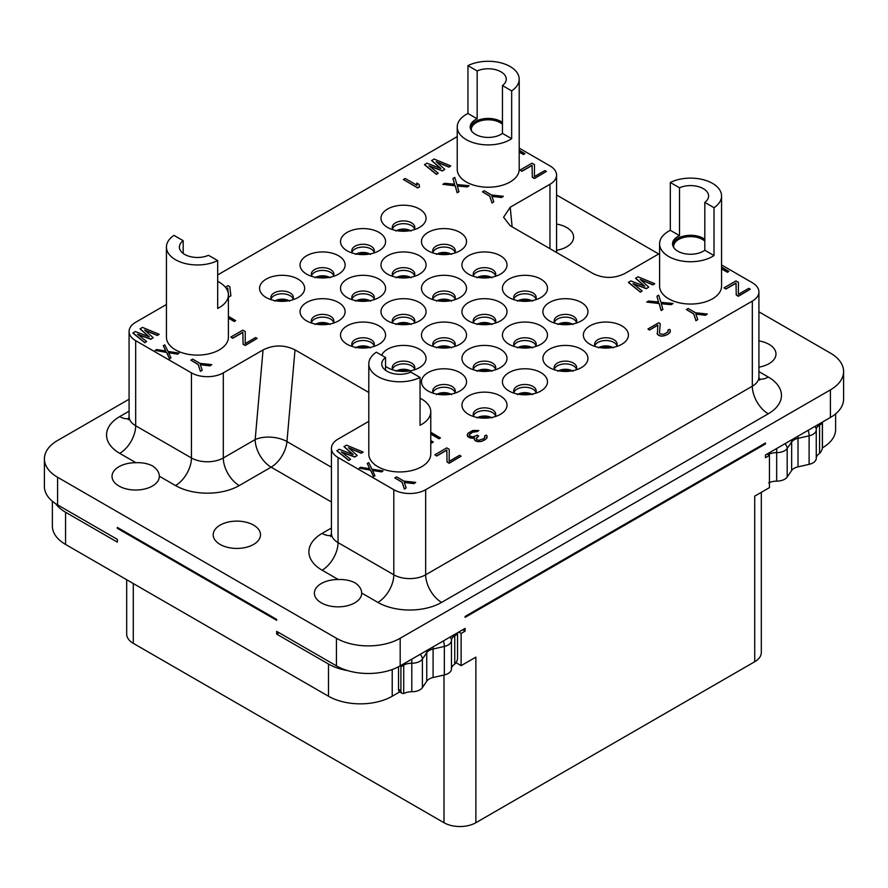<?xml version="1.0" encoding="UTF-8"?>
<svg xmlns="http://www.w3.org/2000/svg" width="888" height="888" viewBox="0 0 888 888"><rect width="100%" height="100%" fill="white"/><g stroke="black" fill="none" stroke-linecap="round" stroke-linejoin="round"><path stroke-width="1.33" d="M761.316 492.329L761.316 652.536A22.533 13.009 180 0 1 754.711 661.738L754.711 496.137L769.452 487.634L769.452 455.433L767.066 454.057M835.63 413.864L835.63 429.448A45.066 26.018 180 0 1 822.432 447.841L822.344 447.896M129.082 399.223L57.598 440.481A45.066 26.018 0 0 0 44.4 458.885A45.066 26.018 0 0 0 57.598 477.278L336.441 638.272A45.066 26.018 0 0 0 400.177 638.272L830.402 389.888A45.066 26.018 0 0 0 843.6 371.484A45.066 26.018 0 0 0 830.402 353.091L758.918 311.821M44.4 458.885L44.4 486.48A45.066 26.018 0 0 0 57.598 504.884L117.349 539.382L117.349 542.135L65.568 512.243A45.066 26.018 180 0 1 55.766 503.762M347.663 670.606A45.066 26.018 180 0 1 328.482 664.035L276.69 634.132L276.69 631.368L336.441 665.867A45.066 26.018 0 0 0 400.177 665.867L465.112 628.382L465.112 631.146L462.726 629.759M769.452 455.433L765.467 457.731L765.467 454.978L830.402 417.482A45.066 26.018 0 0 0 843.6 399.089L843.6 371.484M658.707 253.968L556.565 194.994M361.694 593.051A23.665 13.664 180 0 1 361.705 593.195A23.665 13.664 180 0 1 347.097 605.816A23.665 13.664 180 0 1 321.312 602.852A23.665 13.664 180 0 1 314.374 593.195A23.665 13.664 180 0 1 338.284 579.531C344.611 579.298 350.105 580.352 354.767 582.683C359.252 585.625 361.56 589.088 361.694 593.051L377.877 602.397A45.066 26.018 180 0 0 441.614 602.397L768.253 413.808A45.066 26.018 180 0 0 768.253 377.012L758.918 371.617M758.918 340.892A23.665 13.664 180 0 1 769.052 344.355A23.665 13.664 180 0 1 775.979 354.012A23.665 13.664 180 0 1 758.918 367.133M556.565 224.065A23.665 13.664 180 0 1 566.688 227.517A23.665 13.664 180 0 1 573.626 237.174A23.665 13.664 180 0 1 556.565 250.294M118.948 486.025A23.665 13.664 180 0 1 112.021 476.368A23.665 13.664 180 0 1 135.92 462.704C142.247 462.459 147.741 463.514 152.403 465.856C156.887 468.797 159.196 472.25 159.341 476.223A23.665 13.664 180 0 1 159.341 476.368A23.665 13.664 180 0 1 144.733 488.988A23.665 13.664 180 0 1 118.948 486.025M253.591 525.119A23.665 13.664 180 0 1 260.517 534.776A23.665 13.664 180 0 1 245.909 547.397A23.665 13.664 180 0 1 220.124 544.433A23.665 13.664 180 0 1 213.198 534.776A23.665 13.664 180 0 1 227.805 522.155A23.665 13.664 180 0 1 253.591 525.119M754.711 661.738L475.868 822.721A22.533 13.009 180 0 1 444 822.721L133.289 643.334A22.533 13.009 180 0 1 126.684 634.132L126.684 579.731M455.955 662.648L461.127 665.645L475.868 657.131L475.868 822.721M461.127 665.645L461.127 633.444L465.112 631.146M765.467 443.933L465.112 617.349L465.112 616.427L765.467 443.012L765.467 443.933L764.668 443.478M458.741 632.067L461.127 633.444M457.42 632.822A6.76 3.907 60 0 1 457.542 634.132L457.542 658.052A5.639 3.252 120 0 1 454.756 664.046L454.756 635.741L457.542 634.132M451.459 668.819A11.267 6.505 0 0 1 453.646 665.001L454.756 664.046M399.722 691.896L392.219 696.225A45.066 26.018 180 0 1 328.482 696.225L65.568 544.444A45.066 26.018 180 0 1 52.37 526.04L52.37 501.254M400.91 666.755L403.718 665.134A11.267 6.505 180 0 1 411.788 663.225A11.267 6.505 0 0 0 422.399 659.096L426.751 652.691A11.267 6.505 180 0 1 433.089 649.017L444.344 646.442A11.267 6.505 0 0 0 451.459 640.392L451.459 668.886A11.267 6.505 180 0 1 451.459 668.919A11.267 6.505 180 0 1 444.344 674.958L433.089 677.533A11.267 6.505 0 0 0 426.751 681.207L422.399 687.623A11.267 6.505 180 0 1 411.788 691.752A11.267 6.505 0 0 0 404.984 693.017L403.718 693.45A5.639 3.252 120 0 1 402.075 693.25A5.639 3.252 120 0 1 400.91 690.675L400.91 666.755A6.76 3.907 -120 0 0 400.799 665.512M398.523 666.777L398.523 689.288A5.639 3.252 -60 0 0 399.689 691.874L402.075 693.25M279.087 632.755L276.69 634.132M432.989 298.901A11.267 6.505 0 0 1 440.825 294.039A11.267 6.505 0 0 1 451.97 295.682A11.267 6.505 180 0 1 455.011 298.901M433.455 299.822A11.267 6.505 0 0 1 432.734 297.524A11.267 6.505 0 0 1 439.693 291.519A11.267 6.505 0 0 1 451.97 292.929A11.267 6.505 180 0 1 455.267 297.524A11.267 6.505 180 0 1 454.545 299.822M459.929 279.121A22.533 13.009 0 0 0 428.072 279.121A22.533 13.009 0 0 0 428.06 297.524A22.533 13.009 0 0 0 428.072 297.524A22.533 13.009 0 0 0 459.94 297.524A22.533 13.009 0 0 0 459.929 279.121M659.595 253.457L624.941 273.46C614.285 278.688 603.64 278.71 592.984 273.515L510.123 225.674L503.585 217.238L510.212 207.226L549.961 184.282A22.533 13.009 0 0 0 556.565 175.08A22.533 13.009 0 0 0 549.961 165.878L519.203 148.118M368.798 421.345L338.039 439.105A22.533 13.009 0 0 0 331.435 448.307A22.533 13.009 0 0 0 338.039 457.498L393.806 489.699A22.533 13.009 0 0 0 425.674 489.699L752.325 301.11A22.533 13.009 0 0 0 758.918 291.908A22.533 13.009 0 0 0 752.325 282.717L721.567 264.957M368.798 392.463L295.016 349.872L286.957 441.569A22.533 13.009 -60 0 1 271.118 467.166L239.249 485.558A45.066 26.018 180 0 1 175.513 485.558L159.341 476.223M166.433 304.506L135.675 322.266A22.533 13.009 0 0 0 129.082 331.468A22.533 13.009 0 0 0 135.675 340.67L191.442 372.871A22.533 13.009 0 0 0 223.31 372.871L263.059 349.916C273.715 344.688 284.36 344.677 295.016 349.872M457.231 136.619L217.682 274.925M298.046 279.121A22.533 13.009 0 0 0 266.178 279.121A22.533 13.009 0 0 0 266.178 297.524L266.178 297.524A22.533 13.009 0 0 0 298.046 297.524A22.533 13.009 0 0 0 298.046 279.121M338.517 255.755A22.533 13.009 0 0 0 306.649 255.755A22.533 13.009 0 0 0 306.649 274.159L306.649 274.159A22.533 13.009 0 0 0 338.517 274.159A22.533 13.009 0 0 0 338.517 255.755M378.987 232.39A22.533 13.009 0 0 0 347.119 232.39A22.533 13.009 0 0 0 347.119 250.793L347.119 250.793A22.533 13.009 0 0 0 378.987 250.793A22.533 13.009 0 0 0 378.987 232.39M419.458 209.024A22.533 13.009 0 0 0 387.59 209.024A22.533 13.009 0 0 0 387.59 227.428L387.59 227.428A22.533 13.009 0 0 0 419.458 227.428A22.533 13.009 0 0 0 419.458 209.024M338.517 302.497A22.533 13.009 0 0 0 306.649 302.497A22.533 13.009 0 0 0 306.649 320.89L306.649 320.89A22.533 13.009 0 0 0 338.517 320.89A22.533 13.009 0 0 0 338.517 302.497M378.987 279.121A22.533 13.009 0 0 0 347.119 279.121A22.533 13.009 0 0 0 347.119 297.524L347.119 297.524A22.533 13.009 0 0 0 378.987 297.524A22.533 13.009 0 0 0 378.987 279.121M419.458 255.755A22.533 13.009 0 0 0 387.59 255.755A22.533 13.009 0 0 0 387.59 274.159L387.59 274.159A22.533 13.009 0 0 0 419.458 274.159A22.533 13.009 0 0 0 419.458 255.755M459.929 232.39A22.533 13.009 0 0 0 428.072 232.39A22.533 13.009 0 0 0 428.06 250.793A22.533 13.009 0 0 0 428.072 250.793A22.533 13.009 0 0 0 459.94 250.793A22.533 13.009 0 0 0 459.929 232.39M378.987 325.863A22.533 13.009 0 0 0 347.119 325.863A22.533 13.009 0 0 0 347.119 344.255L347.119 344.255A22.533 13.009 0 0 0 378.987 344.255A22.533 13.009 0 0 0 378.987 325.863M419.458 302.497A22.533 13.009 0 0 0 387.59 302.497A22.533 13.009 0 0 0 387.59 320.89L387.59 320.89A22.533 13.009 0 0 0 419.458 320.89A22.533 13.009 0 0 0 419.458 302.497M500.41 255.755A22.533 13.009 0 0 0 468.542 255.755A22.533 13.009 0 0 0 468.542 274.159L468.542 274.159A22.533 13.009 0 0 0 500.41 274.159A22.533 13.009 0 0 0 500.41 255.755M385.547 366.267A22.533 13.009 0 0 0 387.59 367.621A22.533 13.009 0 0 0 419.458 367.621A22.533 13.009 0 0 0 419.458 349.228A22.533 13.009 0 0 0 397.502 345.887A22.533 13.009 0 0 0 381.662 355.278M459.929 325.863A22.533 13.009 0 0 0 428.072 325.863A22.533 13.009 0 0 0 428.06 344.255A22.533 13.009 0 0 0 428.072 344.255A22.533 13.009 0 0 0 459.94 344.255A22.533 13.009 0 0 0 459.929 325.863M500.41 302.497A22.533 13.009 0 0 0 468.542 302.497A22.533 13.009 0 0 0 468.542 320.89L468.542 320.89A22.533 13.009 0 0 0 500.41 320.89A22.533 13.009 0 0 0 500.41 302.497M540.881 279.121A22.533 13.009 0 0 0 509.013 279.121A22.533 13.009 0 0 0 509.013 297.524L509.013 297.524A22.533 13.009 0 0 0 540.881 297.524A22.533 13.009 0 0 0 540.881 279.121M459.929 372.594A22.533 13.009 0 0 0 428.072 372.594A22.533 13.009 0 0 0 428.06 390.986A22.533 13.009 0 0 0 428.072 390.986A22.533 13.009 0 0 0 459.94 390.986A22.533 13.009 0 0 0 459.929 372.594M500.41 349.228A22.533 13.009 0 0 0 468.542 349.228A22.533 13.009 0 0 0 468.542 367.621L468.542 367.621A22.533 13.009 0 0 0 500.41 367.621A22.533 13.009 0 0 0 500.41 349.228M540.881 325.863A22.533 13.009 0 0 0 509.013 325.863A22.533 13.009 0 0 0 509.013 344.255L509.013 344.255A22.533 13.009 0 0 0 540.881 344.255A22.533 13.009 0 0 0 540.881 325.863M581.351 302.497A22.533 13.009 0 0 0 549.483 302.497A22.533 13.009 0 0 0 549.483 320.89L549.483 320.89A22.533 13.009 0 0 0 581.351 320.89A22.533 13.009 0 0 0 581.351 302.497M500.41 395.959A22.533 13.009 0 0 0 468.542 395.959A22.533 13.009 0 0 0 468.542 414.352L468.542 414.352A22.533 13.009 0 0 0 500.41 414.352A22.533 13.009 0 0 0 500.41 395.959M540.881 372.594A22.533 13.009 0 0 0 509.013 372.594A22.533 13.009 0 0 0 509.013 390.986L509.013 390.986A22.533 13.009 0 0 0 540.881 390.986A22.533 13.009 0 0 0 540.881 372.594M581.351 349.228A22.533 13.009 0 0 0 549.483 349.228A22.533 13.009 0 0 0 549.483 367.621L549.483 367.621A22.533 13.009 0 0 0 581.351 367.621A22.533 13.009 0 0 0 581.351 349.228M621.822 325.863A22.533 13.009 0 0 0 589.954 325.863A22.533 13.009 0 0 0 589.954 344.255L589.954 344.255A22.533 13.009 0 0 0 621.822 344.255A22.533 13.009 0 0 0 621.822 325.863M721.567 268.909L727.383 272.272L728.826 271.439L721.567 267.066M640.537 279.753L652.935 284.893L654.722 283.683L637.995 276.779L635.608 278.344L644.444 286.091M635.608 278.155L644.81 286.236L630.824 280.919L628.438 282.484L640.381 292.141L642.179 290.92L632.989 283.55L646.364 288.511L648.751 287.124L640.159 279.409L652.935 284.715L654.722 283.683M633.41 283.894L646.364 288.689L648.751 287.124M646.764 302.075L659.162 303.563L661.105 310.545L662.892 309.501L661.283 303.563L671.261 304.495L673.049 303.463L660.95 302.342L658.707 295.182L656.92 296.215L658.53 301.976L648.551 301.043L646.764 302.075L659.162 303.374L661.105 310.356L662.892 309.324M661.327 303.752L671.261 304.673L673.049 303.463M656.92 296.215L658.485 301.976M686.391 309.557L693.717 313.964L695.959 320.779L697.746 319.558L695.837 313.964L705.516 315.074L707.314 314.041L695.515 312.743L688.189 308.513L686.391 309.557L693.717 313.786L695.959 320.59L697.746 319.558M695.903 314.163L705.516 315.251L707.314 314.041M724.042 287.823L725.873 289.055L736.03 283.194L736.241 295.049L738.383 296.281L750.327 289.199L748.806 288.323L738.35 294.35L738.428 282.329L735.986 280.919L724.042 287.823L725.873 288.877L736.03 283.017L736.241 294.86L738.383 296.104L750.327 289.199M668.187 331.124L667.898 330.158L667.931 331.901L663.747 334.31L660.117 333.944L659.495 332.889L660.239 323.654L658.707 322.777L647.951 328.982L649.483 330.047L657.83 325.23M649.483 330.047L657.841 325.041L657.409 334.288L660.461 336.041L662.87 336.064L666.777 334.865L669.763 332.789L670.318 330.17L669.397 329.293L667.898 330.158M519.203 152.081L523.432 154.523L524.864 153.691L519.203 150.239M436.585 161.993L448.984 167.144L450.771 165.923L434.043 159.03L431.646 160.595L440.481 168.343M431.646 160.406L440.859 168.476L426.873 163.17L424.486 164.735L436.43 174.392L438.228 173.171L429.037 165.79L442.402 170.751L444.799 169.375L436.208 161.649L448.984 166.966L450.771 165.923M429.459 166.134L442.402 170.94L444.799 169.375M442.801 184.327L455.211 185.803L457.142 192.785L458.941 191.753L457.32 185.803L467.299 186.735L469.097 185.703L456.998 184.582L454.756 177.422L452.958 178.466L454.578 184.227L444.599 183.294L442.801 184.327L455.211 185.625L457.142 192.607L458.941 191.575M457.376 185.992L467.299 186.924L469.097 185.703M452.958 178.466L454.523 184.216M482.439 191.797L489.765 196.215L491.996 203.019L493.795 201.809L491.885 196.215L501.565 197.325L503.352 196.281L491.552 194.994L484.238 190.765L482.439 191.797L489.765 196.026L491.996 202.841L493.795 201.809M491.941 196.403L501.565 197.502L503.352 196.281M520.079 170.063L521.911 171.306L532.079 165.446L532.289 177.3L534.421 178.532L546.375 171.451L544.855 170.563L534.398 176.601L534.476 164.58L532.034 163.17L520.079 170.063L521.911 171.129L532.079 165.257L532.289 177.112L534.421 178.344L546.375 171.451M403.363 179.498L417.704 187.956L419.502 186.924L419.158 184.471L416.716 183.061L417.06 185.326L405.161 178.466L403.363 179.498L417.704 187.779L419.502 186.735M416.716 183.061L417.027 185.315M430.769 442.324L431.812 442.923L433.244 442.091L430.769 440.481M430.769 434.043L438.983 438.783L440.415 437.951L430.769 432.234M348.951 448.096L361.338 453.246L363.137 452.025L346.409 445.132L344.011 446.697L352.847 454.445M344.011 446.509L353.213 454.578L339.238 449.273L336.841 450.838L348.795 460.495L350.582 459.274L341.392 451.892L354.767 456.854L357.165 455.477L348.562 447.752L361.338 453.069L363.137 452.025M341.825 452.236L354.767 457.043L357.165 455.477M359.152 468.131L370.54 470.196L373.493 476.59L374.925 475.768L372.472 470.296L381.618 471.717L383.05 470.884L371.972 469.186L368.709 462.604L367.277 463.436L369.73 468.72L360.584 467.299L359.152 468.131L370.54 470.007L373.493 476.412L374.925 475.58M372.572 470.496L381.618 471.894L383.05 470.884M367.277 463.436L369.641 468.698M394.805 477.899L402.131 482.317L404.362 489.122L406.16 487.912L404.24 482.317L413.919 483.416L415.717 482.384L403.918 481.096L396.592 476.867L394.805 477.899L402.131 482.129L404.362 488.944L406.16 487.912M404.306 482.506L413.919 483.605L415.717 482.384M434.843 454.789L436.674 456.032L446.831 450.161L447.041 462.015L449.184 463.247L461.127 456.166L459.607 455.289L449.15 461.327L449.228 449.295L446.786 447.885L434.843 454.789L436.674 455.844L446.831 449.983L447.041 461.838L449.184 463.07L461.127 456.166M469.241 434.809L472.516 432.223L477.333 431.557L478.821 430.502L472.782 430.469L468.009 433.233L467.132 435.331L468.076 436.896L470.807 438.139L474.381 437.817M472.327 438.317L474.425 437.629L474.47 439.904L477.522 441.669L481.74 441.347L486.513 438.583L487.079 435.964L486.158 435.087L484.659 435.941L484.693 437.695L483.505 438.728L479.009 440.27L476.878 439.738L476.257 438.683L478.621 435.908L477.4 435.209L472.605 436.918L469.563 435.853L469.53 434.11L472.516 432.034L478.821 430.502M484.659 435.941L484.948 436.918M476.246 438.173L478.621 435.908M228.405 318.126L234.232 321.489L235.664 320.657L228.405 316.283M144.988 330.347L157.387 335.498L159.174 334.276L142.446 327.372L140.06 328.937L148.895 336.685M140.06 328.76L149.262 336.829L135.276 331.513L132.889 333.078L144.844 342.735L146.631 341.525L137.44 334.143L150.816 339.105L153.202 337.729L144.611 330.003L157.387 335.309L159.174 334.276M137.862 334.487L150.816 339.294L153.202 337.729M155.2 350.372L166.578 352.436L169.541 358.841L170.973 357.831L168.52 352.547L177.667 353.968L179.099 353.135L168.021 351.426L164.757 344.855L163.325 345.687L165.779 350.96L156.632 349.55L155.2 350.372L166.578 352.259L169.541 358.652L170.973 357.831M168.609 352.747L177.667 354.146L179.099 353.135M163.325 345.687L165.679 350.949M190.853 360.151L198.168 364.557L200.411 371.373L202.198 370.152L200.288 364.568L209.968 365.667L211.766 364.635L199.967 363.347L192.641 359.118L190.853 360.151L198.168 364.38L200.411 371.184L202.198 370.152M200.355 364.757L209.968 365.856L211.766 364.635M230.88 337.04L232.712 338.273L242.868 332.412L243.09 344.267L245.221 345.499L257.176 338.417L255.644 337.54L245.188 343.567L245.277 331.546L242.835 330.136L230.88 337.04L232.712 338.095L242.868 332.223L243.09 344.078L245.221 345.31L257.176 338.417M228.405 296.459L229.093 296.858L230.88 295.826L229.814 286.746L227.983 285.681L225.374 287.19M457.231 127.017A30.98 17.893 0 0 0 476.357 143.534A30.98 17.893 0 0 0 510.123 139.66A30.98 17.893 0 0 0 511.666 138.706L502.453 133.4A18.026 10.412 0 0 1 500.965 134.377A18.026 10.412 0 0 1 481.318 136.63A18.026 10.412 0 0 1 470.185 127.017A18.026 10.412 0 0 1 475.469 119.658A18.026 10.412 0 0 1 477.167 118.792L467.954 113.475A30.98 17.893 0 0 0 466.311 114.363A30.98 17.893 0 0 0 457.231 127.017L457.231 169.331A30.98 17.893 0 0 0 476.357 185.858A30.98 17.893 0 0 0 510.123 181.984A30.98 17.893 0 0 0 519.203 169.331L519.203 79.176A30.98 17.893 0 0 0 501.11 62.904A30.98 17.893 0 0 0 467.954 65.634L477.167 70.951A18.026 10.412 0 0 1 496.148 69.83A18.026 10.412 0 0 1 506.249 79.176A18.026 10.412 0 0 1 502.453 85.559L511.666 90.876A30.98 17.893 0 0 0 519.203 79.176M659.595 243.845A30.98 17.893 0 0 0 678.721 260.373A30.98 17.893 0 0 0 712.487 256.499A30.98 17.893 0 0 0 714.019 255.544L704.817 250.227A18.026 10.412 0 0 1 703.329 251.204A18.026 10.412 0 0 1 683.682 253.457A18.026 10.412 0 0 1 672.549 243.845A18.026 10.412 0 0 1 677.833 236.486A18.026 10.412 0 0 1 679.52 235.62L670.318 230.314A30.98 17.893 0 0 0 668.675 231.191A30.98 17.893 0 0 0 659.595 243.845L659.595 286.158A30.98 17.893 0 0 0 678.721 302.686A30.98 17.893 0 0 0 712.487 298.812A30.98 17.893 0 0 0 721.567 286.158L721.567 196.004A30.98 17.893 0 0 0 703.474 179.742A30.98 17.893 0 0 0 670.318 182.473L679.52 187.79A18.026 10.412 0 0 1 698.512 186.658A18.026 10.412 0 0 1 708.602 196.004A18.026 10.412 0 0 1 704.817 202.386L714.019 207.703A30.98 17.893 0 0 0 721.567 196.004M183.183 253.446L183.183 240.681L173.981 235.364A30.98 17.893 0 0 0 166.433 247.064L166.433 337.218A30.98 17.893 0 0 0 185.559 353.746A30.98 17.893 0 0 0 219.325 349.872A30.98 17.893 0 0 0 228.405 337.218L228.405 294.905A30.98 17.893 0 0 0 217.682 281.363M385.547 370.274L385.547 357.52L376.334 352.203A30.98 17.893 0 0 0 368.798 363.891L368.798 454.057A30.98 17.893 0 0 0 387.923 470.585A30.98 17.893 0 0 0 421.689 466.7A30.98 17.893 0 0 0 430.769 454.057L430.769 411.732A30.98 17.893 0 0 0 420.046 398.201M263.059 349.916L255.178 439.56A22.533 13.009 -120 0 0 271.118 467.166L331.435 501.986M239.249 485.558A22.533 13.009 -120 0 1 223.31 457.964L255.178 439.56A22.533 11.555 -175 0 1 286.957 441.569L331.435 467.255M292.651 299.822A11.267 6.505 180 0 0 293.373 297.524A11.267 6.505 180 0 0 290.076 292.929A11.267 6.505 0 0 0 277.8 291.519A11.267 6.505 0 0 0 270.84 297.524A11.267 6.505 0 0 0 271.573 299.822M271.095 298.901A11.267 6.505 0 0 1 278.932 294.039A11.267 6.505 0 0 1 290.076 295.682A11.267 6.505 180 0 1 293.118 298.901M352.048 298.901A11.267 6.505 0 0 1 359.873 294.039A11.267 6.505 0 0 1 371.018 295.682A11.267 6.505 180 0 1 374.07 298.901M352.514 299.822A11.267 6.505 0 0 1 351.792 297.524A11.267 6.505 0 0 1 358.741 291.519A11.267 6.505 0 0 1 371.018 292.929A11.267 6.505 180 0 1 374.325 297.524A11.267 6.505 180 0 1 373.593 299.822M311.577 322.266A11.267 6.505 0 0 1 319.403 317.405A11.267 6.505 0 0 1 330.547 319.047A11.267 6.505 180 0 1 333.588 322.266M312.043 323.188A11.267 6.505 0 0 1 311.311 320.89A11.267 6.505 0 0 1 318.27 314.885A11.267 6.505 0 0 1 330.547 316.295A11.267 6.505 180 0 1 333.855 320.89A11.267 6.505 180 0 1 333.122 323.188M352.048 345.643A11.267 6.505 0 0 1 359.873 340.781A11.267 6.505 0 0 1 371.018 342.413A11.267 6.505 180 0 1 374.07 345.643M352.514 346.553A11.267 6.505 0 0 1 351.792 344.255A11.267 6.505 0 0 1 358.741 338.25A11.267 6.505 0 0 1 371.018 339.66A11.267 6.505 180 0 1 374.325 344.255A11.267 6.505 180 0 1 373.593 346.553M392.518 322.266A11.267 6.505 0 0 1 400.355 317.405A11.267 6.505 0 0 1 411.499 319.047A11.267 6.505 180 0 1 414.541 322.266M392.984 323.188A11.267 6.505 0 0 1 392.263 320.89A11.267 6.505 0 0 1 399.212 314.885A11.267 6.505 0 0 1 411.499 316.295A11.267 6.505 180 0 1 414.796 320.89A11.267 6.505 180 0 1 414.063 323.188M392.518 369.008A11.267 6.505 0 0 1 400.355 364.147A11.267 6.505 0 0 1 411.499 365.789A11.267 6.505 180 0 1 414.541 369.008M392.984 369.919A11.267 6.505 0 0 1 392.263 367.621A11.267 6.505 0 0 1 399.212 361.616A11.267 6.505 0 0 1 411.499 363.026A11.267 6.505 180 0 1 414.796 367.621A11.267 6.505 180 0 1 414.063 369.919M432.989 345.643A11.267 6.505 0 0 1 440.825 340.781A11.267 6.505 0 0 1 451.97 342.413A11.267 6.505 180 0 1 455.011 345.643M433.455 346.553A11.267 6.505 0 0 1 432.734 344.255A11.267 6.505 0 0 1 439.693 338.25A11.267 6.505 0 0 1 451.97 339.66A11.267 6.505 180 0 1 455.267 344.255A11.267 6.505 180 0 1 454.545 346.553M432.989 392.374A11.267 6.505 0 0 1 440.825 387.512A11.267 6.505 0 0 1 451.97 389.155A11.267 6.505 180 0 1 455.011 392.374M433.455 393.295A11.267 6.505 0 0 1 432.734 390.986A11.267 6.505 0 0 1 439.693 384.981A11.267 6.505 0 0 1 451.97 386.391A11.267 6.505 180 0 1 455.267 390.986A11.267 6.505 180 0 1 454.545 393.295M473.459 369.008A11.267 6.505 0 0 1 481.296 364.147A11.267 6.505 0 0 1 492.44 365.789A11.267 6.505 180 0 1 495.482 369.008M473.937 369.919A11.267 6.505 0 0 1 473.204 367.621A11.267 6.505 0 0 1 480.164 361.616A11.267 6.505 0 0 1 492.44 363.026A11.267 6.505 180 0 1 495.737 367.621A11.267 6.505 180 0 1 495.016 369.919M513.93 392.374A11.267 6.505 0 0 1 521.767 387.512A11.267 6.505 0 0 1 532.911 389.155A11.267 6.505 180 0 1 535.952 392.374M514.407 393.295A11.267 6.505 0 0 1 513.675 390.986A11.267 6.505 0 0 1 520.634 384.981A11.267 6.505 0 0 1 532.911 386.391A11.267 6.505 180 0 1 536.208 390.986A11.267 6.505 180 0 1 535.486 393.295M513.93 345.643A11.267 6.505 0 0 1 521.767 340.781A11.267 6.505 0 0 1 532.911 342.413A11.267 6.505 180 0 1 535.952 345.643M514.407 346.553A11.267 6.505 0 0 1 513.675 344.255A11.267 6.505 0 0 1 520.634 338.25A11.267 6.505 0 0 1 532.911 339.66A11.267 6.505 180 0 1 536.208 344.255A11.267 6.505 180 0 1 535.486 346.553M554.412 369.008A11.267 6.505 0 0 1 562.237 364.147A11.267 6.505 0 0 1 573.382 365.789A11.267 6.505 180 0 1 576.423 369.008M554.878 369.919A11.267 6.505 0 0 1 554.145 367.621A11.267 6.505 0 0 1 561.105 361.616A11.267 6.505 0 0 1 573.382 363.026A11.267 6.505 180 0 1 576.689 367.621A11.267 6.505 180 0 1 575.957 369.919M594.882 345.643A11.267 6.505 0 0 1 602.708 340.781A11.267 6.505 0 0 1 613.852 342.413A11.267 6.505 180 0 1 616.905 345.643M595.349 346.553A11.267 6.505 0 0 1 594.627 344.255A11.267 6.505 0 0 1 601.576 338.25A11.267 6.505 0 0 1 613.852 339.66A11.267 6.505 180 0 1 617.16 344.255A11.267 6.505 180 0 1 616.427 346.553M554.412 322.266A11.267 6.505 0 0 1 562.237 317.405A11.267 6.505 0 0 1 573.382 319.047A11.267 6.505 180 0 1 576.423 322.266M554.878 323.188A11.267 6.505 0 0 1 554.145 320.89A11.267 6.505 0 0 1 561.105 314.885A11.267 6.505 0 0 1 573.382 316.295A11.267 6.505 180 0 1 576.689 320.89A11.267 6.505 180 0 1 575.957 323.188M513.93 298.901A11.267 6.505 0 0 1 521.767 294.039A11.267 6.505 0 0 1 532.911 295.682A11.267 6.505 180 0 1 535.952 298.901M514.407 299.822A11.267 6.505 0 0 1 513.675 297.524A11.267 6.505 0 0 1 520.634 291.519A11.267 6.505 0 0 1 532.911 292.929A11.267 6.505 180 0 1 536.208 297.524A11.267 6.505 180 0 1 535.486 299.822M473.459 322.266A11.267 6.505 0 0 1 481.296 317.405A11.267 6.505 0 0 1 492.44 319.047A11.267 6.505 180 0 1 495.482 322.266M473.937 323.188A11.267 6.505 0 0 1 473.204 320.89A11.267 6.505 0 0 1 480.164 314.885A11.267 6.505 0 0 1 492.44 316.295A11.267 6.505 180 0 1 495.737 320.89A11.267 6.505 180 0 1 495.016 323.188M473.459 275.535A11.267 6.505 0 0 1 481.296 270.673A11.267 6.505 0 0 1 492.44 272.316A11.267 6.505 180 0 1 495.482 275.535M473.937 276.457A11.267 6.505 0 0 1 473.204 274.159A11.267 6.505 0 0 1 480.164 268.143A11.267 6.505 0 0 1 492.44 269.564A11.267 6.505 180 0 1 495.737 274.159A11.267 6.505 180 0 1 495.016 276.457M473.459 415.739A11.267 6.505 0 0 1 481.296 410.878A11.267 6.505 0 0 1 492.44 412.52A11.267 6.505 180 0 1 495.482 415.739M473.937 416.661A11.267 6.505 0 0 1 473.204 414.352A11.267 6.505 0 0 1 480.164 408.347A11.267 6.505 0 0 1 492.44 409.757A11.267 6.505 180 0 1 495.737 414.352A11.267 6.505 180 0 1 495.016 416.661M392.518 228.804A11.267 6.505 0 0 1 400.355 223.943A11.267 6.505 0 0 1 411.499 225.585A11.267 6.505 180 0 1 414.541 228.804M392.984 229.726A11.267 6.505 0 0 1 392.263 227.428A11.267 6.505 0 0 1 399.212 221.412A11.267 6.505 0 0 1 411.499 222.821A11.267 6.505 180 0 1 414.796 227.428A11.267 6.505 180 0 1 414.063 229.726M432.989 252.17A11.267 6.505 0 0 1 440.825 247.308A11.267 6.505 0 0 1 451.97 248.951A11.267 6.505 180 0 1 455.011 252.17M433.455 253.091A11.267 6.505 0 0 1 432.734 250.793A11.267 6.505 0 0 1 439.693 244.777A11.267 6.505 0 0 1 451.97 246.187A11.267 6.505 180 0 1 455.267 250.793A11.267 6.505 180 0 1 454.545 253.091M333.122 276.457A11.267 6.505 180 0 0 333.855 274.159A11.267 6.505 180 0 0 330.547 269.564A11.267 6.505 0 0 0 318.27 268.143A11.267 6.505 0 0 0 311.311 274.159A11.267 6.505 0 0 0 312.043 276.457M311.577 275.535A11.267 6.505 0 0 1 319.403 270.673A11.267 6.505 0 0 1 330.547 272.316A11.267 6.505 180 0 1 333.588 275.535M373.593 253.091A11.267 6.505 180 0 0 374.325 250.793A11.267 6.505 180 0 0 371.018 246.187A11.267 6.505 0 0 0 358.741 244.777A11.267 6.505 0 0 0 351.792 250.793A11.267 6.505 0 0 0 352.514 253.091M352.048 252.17A11.267 6.505 0 0 1 359.873 247.308A11.267 6.505 0 0 1 371.018 248.951A11.267 6.505 180 0 1 374.07 252.17M392.518 275.535A11.267 6.505 0 0 1 400.355 270.673A11.267 6.505 0 0 1 411.499 272.316A11.267 6.505 180 0 1 414.541 275.535M392.984 276.457A11.267 6.505 0 0 1 392.263 274.159A11.267 6.505 0 0 1 399.212 268.143A11.267 6.505 0 0 1 411.499 269.564A11.267 6.505 180 0 1 414.796 274.159A11.267 6.505 180 0 1 414.063 276.457M727.383 272.272L728.826 271.262M721.567 268.731L727.383 272.083M640.381 292.141L642.179 290.92M628.438 282.295L640.381 291.963M738.35 294.35L738.428 282.329M659.495 332.889L660.239 323.654M669.763 332.789L670.34 331.568M667.976 334.177L669.763 332.6M666.777 334.865L667.976 333.988M664.679 335.72L666.777 334.676M662.87 336.064L664.679 335.542M660.461 336.041L662.87 335.875M658.94 335.509L660.461 335.864M658.33 335.165L658.94 335.331M657.409 334.288L658.33 334.976M657.087 333.222L657.409 334.099M647.951 328.982L649.483 329.87M523.432 154.523L524.864 153.502M519.203 151.892L523.432 154.334M436.43 174.392L438.228 173.171M424.486 164.546L436.43 174.203M534.398 176.601L534.476 164.58M430.769 442.135L431.812 442.735L433.244 441.913M438.983 438.783L440.415 437.773M430.769 433.855L438.983 438.594M348.795 460.495L350.582 459.274M336.841 450.649L348.795 460.306M449.15 461.327L449.228 449.295M467.132 435.142L469.286 437.418L472.327 438.139M486.513 438.583L487.101 437.351M484.726 439.971L486.513 438.395M484.138 440.315L484.726 439.782M481.74 441.347L484.138 440.126M479.931 441.68L481.74 441.158M477.522 441.669L479.931 441.491M476.001 441.136L477.522 441.48M475.391 440.781L476.001 440.948M474.47 439.904L475.391 440.592M474.148 438.85L474.47 439.715M234.232 321.489L235.664 320.479M228.405 317.937L234.232 321.301M144.844 342.735L146.631 341.525M132.889 332.9L144.844 342.557M245.188 343.567L245.277 331.546M229.093 296.858L230.88 295.637M228.405 296.281L229.093 296.67M226.462 288.678L227.728 287.945L228.383 294.194M226.551 288.811L227.728 288.134L228.416 294.217M467.954 113.475L467.954 65.634M511.666 138.706L511.666 90.876M502.453 133.4L502.453 85.559M502.453 122.466A18.026 10.412 0 0 0 475.469 121.49A18.026 10.412 0 0 0 470.263 127.928M477.167 118.792L477.167 70.951M502.453 122.744A17.749 10.245 0 0 0 475.668 121.612A17.749 10.245 0 0 0 470.474 128.849M502.453 124.287A16.905 9.757 0 0 0 476.268 122.644A16.905 9.757 0 0 0 471.317 129.537A16.905 9.757 0 0 0 471.473 130.869M670.318 230.314L670.318 182.473M714.019 255.544L714.019 207.703M704.817 250.227L704.817 202.386M704.817 239.305A18.026 10.412 0 0 0 677.833 238.328A18.026 10.412 0 0 0 672.627 244.766M679.52 235.62L679.52 187.79M704.817 239.571A17.749 10.245 0 0 0 678.032 238.439A17.749 10.245 0 0 0 672.838 245.676M704.817 241.125A16.905 9.757 0 0 0 678.632 239.471A16.905 9.757 0 0 0 673.681 246.376A16.905 9.757 0 0 0 673.837 247.708M166.433 247.064A30.98 17.893 0 0 0 184.526 263.336A30.98 17.893 0 0 0 217.682 260.595L217.682 308.436A30.98 17.893 0 0 0 219.325 307.548A30.98 17.893 0 0 0 228.405 294.905M183.183 240.681A18.026 10.412 0 0 0 179.398 247.064A18.026 10.412 0 0 0 189.488 256.41A18.026 10.412 0 0 0 208.48 255.289L217.682 260.595M368.798 363.891A30.98 17.893 0 0 0 386.891 380.164A30.98 17.893 0 0 0 420.046 377.433L420.046 425.274A30.98 17.893 0 0 0 421.689 424.386A30.98 17.893 0 0 0 430.769 411.732M385.547 357.52A18.026 10.412 0 0 0 381.751 363.891A18.026 10.412 0 0 0 391.852 373.249A18.026 10.412 0 0 0 410.833 372.116L420.046 377.433M822.255 422.189A6.76 3.907 60 0 1 822.366 423.432L822.366 447.341A5.639 3.252 120 0 1 819.569 453.357L819.569 425.041L822.366 423.432M768.653 482.817L769.94 482.395A11.267 6.505 180 0 1 776.667 481.13A11.267 6.505 0 0 0 787.19 477.023L791.652 470.518A11.267 6.505 180 0 1 798.012 466.866L809.112 464.346A11.267 6.505 0 0 0 816.261 458.297A11.267 6.505 0 0 0 816.261 458.23L816.261 429.836M816.261 458.075A11.267 6.505 180 0 1 818.47 454.301L819.569 453.357M117.349 528.338L117.349 527.417L276.69 619.413L276.69 620.335L117.349 528.338L118.148 527.883M395.993 371.206L396.77 370.762A10.145 5.85 180 0 1 410.289 370.762L411.066 371.206M398.668 371.129A8.447 4.884 180 0 1 408.38 371.129M476.934 277.744L477.899 277.4M489.332 277.667A8.447 4.884 0 0 0 479.62 277.667M491.042 277.4L492.008 277.744M491.231 277.289A10.145 5.85 0 0 0 477.711 277.289M436.463 347.841L437.24 347.397A10.145 5.85 180 0 1 450.76 347.397L451.537 347.841M439.149 347.763A8.447 4.884 180 0 1 448.851 347.763M436.463 301.11L437.429 300.766M448.851 301.032A8.447 4.884 0 0 0 439.149 301.032M450.571 300.766L451.537 301.11M450.76 300.655A10.145 5.85 0 0 0 437.24 300.655M355.522 347.841L356.488 347.508M367.91 347.763A8.447 4.884 0 0 0 358.197 347.763M369.619 347.508L370.585 347.841M369.819 347.397A10.145 5.85 0 0 0 356.299 347.397M517.415 301.11L518.181 300.655A10.145 5.85 180 0 1 531.701 300.655L532.478 301.11M520.091 301.032A8.447 4.884 180 0 1 529.803 301.032M476.934 324.475L477.899 324.131M489.332 324.398A8.447 4.884 0 0 0 479.62 324.398M491.042 324.131L492.008 324.475M491.231 324.02A10.145 5.85 0 0 0 477.711 324.02M476.934 417.937L477.899 417.604M489.332 417.86A8.447 4.884 0 0 0 479.62 417.86M491.042 417.604L492.008 417.937M491.231 417.493A10.145 5.85 0 0 0 477.711 417.493M395.993 231.002L396.77 230.558A10.145 5.85 180 0 1 410.289 230.558L411.066 231.002M398.668 230.924A8.447 4.884 180 0 1 408.38 230.924M436.463 394.572L437.429 394.239M448.851 394.494A8.447 4.884 0 0 0 439.149 394.494M450.571 394.239L451.537 394.572M450.76 394.128A10.145 5.85 0 0 0 437.24 394.128M476.934 371.206L477.899 370.873M489.332 371.129A8.447 4.884 0 0 0 479.62 371.129M491.042 370.873L492.008 371.206M491.231 370.762A10.145 5.85 0 0 0 477.711 370.762M517.415 394.572L518.381 394.239M529.803 394.494A8.447 4.884 0 0 0 520.091 394.494M531.512 394.239L532.478 394.572M531.701 394.128A10.145 5.85 0 0 0 518.181 394.128M355.522 301.11L356.299 300.655A10.145 5.85 180 0 1 369.819 300.655L370.585 301.11M358.197 301.032A8.447 4.884 180 0 1 367.91 301.032M315.051 324.475L315.817 324.02A10.145 5.85 180 0 1 329.348 324.02L330.114 324.475M317.726 324.398A8.447 4.884 180 0 1 327.439 324.398M315.051 277.744L316.017 277.4M327.439 277.667A8.447 4.884 0 0 0 317.726 277.667M329.148 277.4L330.114 277.744M329.348 277.289A10.145 5.85 0 0 0 315.817 277.289M598.357 347.841L599.134 347.397A10.145 5.85 180 0 1 612.653 347.397L613.419 347.841M601.032 347.763A8.447 4.884 180 0 1 610.744 347.763M410.101 277.4L411.066 277.744M408.38 277.667A8.447 4.884 0 0 0 398.668 277.667M395.993 277.744L396.958 277.4M410.289 277.289A10.145 5.85 0 0 0 396.77 277.289M355.522 254.368L356.488 254.035M367.91 254.301A8.447 4.884 0 0 0 358.197 254.301M369.619 254.035L370.585 254.368M369.819 253.924A10.145 5.85 0 0 0 356.299 253.924M274.581 301.11L275.546 300.766M286.968 301.032A8.447 4.884 0 0 0 277.256 301.032M288.678 300.766L289.643 301.11M288.866 300.655A10.145 5.85 0 0 0 275.347 300.655M395.993 324.475L396.77 324.02A10.145 5.85 180 0 1 410.289 324.02L411.066 324.475M398.668 324.398A8.447 4.884 180 0 1 408.38 324.398M436.463 254.368L437.24 253.924A10.145 5.85 180 0 1 450.76 253.924L451.537 254.368M439.149 254.301A8.447 4.884 180 0 1 448.851 254.301M557.886 324.475L558.852 324.131M570.274 324.398A8.447 4.884 0 0 0 560.561 324.398M571.983 324.131L572.949 324.475M572.183 324.02A10.145 5.85 0 0 0 558.652 324.02M557.886 371.206L558.852 370.873M570.274 371.129A8.447 4.884 0 0 0 560.561 371.129M571.983 370.873L572.949 371.206M572.183 370.762A10.145 5.85 0 0 0 558.652 370.762M517.415 347.841L518.381 347.508M529.803 347.763A8.447 4.884 0 0 0 520.091 347.763M531.512 347.508L532.478 347.841M531.701 347.397A10.145 5.85 0 0 0 518.181 347.397M57.598 504.884L57.598 477.278M135.92 462.704L119.747 453.368A45.066 26.018 180 0 1 119.747 416.561L129.082 411.177M338.284 579.531L322.1 570.196A45.066 26.018 180 0 1 322.1 533.399L331.435 528.005M830.402 417.482L830.402 389.888M400.177 665.867L400.177 638.272M454.634 634.432A6.76 3.907 60 0 1 454.756 635.741A11.267 6.505 180 0 0 451.459 640.348A6.76 5.517 -0.4 0 1 451.459 640.37A11.267 6.505 0 0 1 451.459 640.392L451.459 640.337A6.76 5.517 -0.4 0 0 450.094 637.051M392.219 669.53L392.219 696.225M400.91 690.675L398.523 689.288M328.482 664.035L328.482 696.225M444 675.035L444 822.721M133.289 583.538L133.289 643.334M512.132 226.84L510.212 207.226M549.961 248.673L549.961 184.282M759.196 378.976A22.533 13.009 120 0 0 768.253 377.012M759.717 380.186L758.918 377.012A22.533 13.009 180 0 1 752.325 386.213A22.533 13.009 -120 0 0 768.253 413.808M425.674 489.699L425.674 574.791L752.325 386.213L752.325 301.11M377.877 602.397A22.533 13.009 -60 0 0 393.806 574.791A22.533 13.009 180 0 0 425.674 574.791A22.533 13.009 -120 0 0 441.614 602.397M338.039 457.498L338.039 542.601L393.806 574.791L393.806 489.699M330.647 536.585L331.435 533.399A22.533 13.009 180 0 0 338.039 542.601A22.533 13.009 -60 0 1 322.1 570.196M331.169 535.364A22.533 13.009 60 0 1 322.1 533.399M191.442 372.871L191.442 457.964A22.533 13.009 180 0 0 223.31 457.964L223.31 372.871M119.747 453.368A22.533 13.009 -60 0 0 135.675 425.763L191.442 457.964A22.533 13.009 -60 0 1 175.513 485.558M135.675 340.67L135.675 425.763A22.533 13.009 180 0 1 129.082 416.561L128.283 419.747M128.804 418.537A22.533 13.009 60 0 1 119.747 416.561M822.432 422.089L822.432 447.841M768.253 454.745L768.653 454.512A11.267 6.505 180 0 1 776.667 452.614A11.267 6.505 0 0 0 787.19 448.507L791.652 442.002A11.267 6.505 180 0 1 798.012 438.339L809.112 435.83A11.267 6.505 0 0 0 816.261 429.77A11.267 6.505 0 0 0 816.261 429.714A6.76 5.517 -1 0 0 816.261 429.637A11.267 6.505 180 0 1 819.569 425.041A6.76 3.907 60 0 0 819.458 423.809M768.653 454.978L768.653 454.512A6.76 3.907 60 0 0 768.531 453.202M776.678 448.507L776.667 481.13M784.925 443.745A6.76 5.128 34.5 0 1 787.19 448.507L787.19 477.023M791.286 440.071A6.76 5.128 34.5 0 1 791.652 442.002L791.652 470.518M797.868 436.263A6.76 2.02 77.2 0 1 798.012 438.339L798.012 466.866M808.224 430.291A6.76 2.02 77.2 0 1 809.112 435.83L809.112 464.346M814.929 426.418A6.76 5.517 -1 0 1 816.261 429.637L816.261 458.297M65.568 512.243L65.568 544.444M336.441 665.867L336.441 638.272M403.607 663.891A6.76 3.907 60 0 1 403.718 665.134L403.718 693.45M411.81 659.162L411.788 691.752M420.135 654.356A6.76 5.139 34.2 0 1 422.399 659.096L422.399 687.623M426.373 650.749A6.76 5.139 34.2 0 1 426.751 652.691L426.751 681.207M432.944 646.952A6.76 2.031 77.1 0 1 433.089 649.017L433.089 677.533M443.445 640.892A6.76 2.031 77.1 0 1 444.344 646.442L444.344 674.958M758.918 377.012L758.918 291.908M331.435 533.399L331.435 448.307M129.082 416.561L129.082 331.468M556.565 252.481L556.565 175.08M451.459 640.392L451.459 668.919"/></g></svg>
